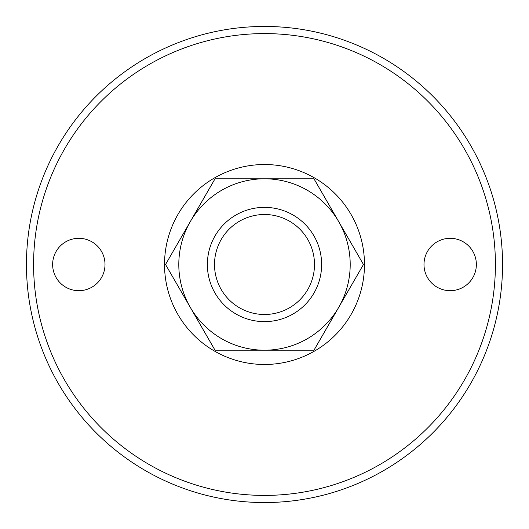 <?xml version="1.0" encoding="UTF-8"?>
<svg xmlns="http://www.w3.org/2000/svg" width="529" height="529" viewBox="0 0 529 529"><rect width="100%" height="100%" fill="white"/><g stroke="black" fill="none" stroke-linecap="round" stroke-linejoin="round"><path stroke-width="0.79" d="M264.5 207.368A57.132 57.132 0 0 0 207.368 264.5A57.132 57.132 0 0 0 264.5 321.632A57.132 57.132 0 0 0 321.632 264.5A57.132 57.132 0 0 0 264.5 207.368M264.5 214.509A49.99 49.99 0 0 0 214.509 264.5A49.99 49.99 0 0 0 264.5 314.49A49.99 49.99 0 0 0 314.49 264.5A49.99 49.99 0 0 0 264.5 214.509M164.519 264.5A99.981 99.981 0 0 0 264.5 364.481A99.981 99.981 0 0 0 364.481 264.5A99.981 99.981 0 0 0 264.5 164.519A99.981 99.981 0 0 0 164.519 264.5M26.45 264.5A238.05 238.05 0 0 0 264.5 502.55A238.05 238.05 0 0 0 502.55 264.5A238.05 238.05 0 0 0 264.5 26.45A238.05 238.05 0 0 0 26.45 264.5M33.591 264.5A230.909 230.909 0 0 0 264.5 495.409A230.909 230.909 0 0 0 495.409 264.5A230.909 230.909 0 0 0 264.5 33.591A230.909 230.909 0 0 0 33.591 264.5M52.635 264.5A26.186 26.186 0 0 1 78.821 238.314A26.186 26.186 0 0 1 105.007 264.5A26.186 26.186 0 0 1 78.821 290.685A26.186 26.186 0 0 1 52.635 264.5M423.994 264.5A26.186 26.186 0 0 1 450.179 238.314A26.186 26.186 0 0 1 476.364 264.5A26.186 26.186 0 0 1 450.179 290.685A26.186 26.186 0 0 1 423.994 264.5M363.456 264.5L313.975 178.802L215.025 178.802L165.544 264.5L215.025 350.198L313.975 350.198L363.456 264.5M264.5 350.198A85.698 85.698 0 0 1 190.281 221.651A85.698 85.698 0 0 1 338.719 221.651A85.698 85.698 0 0 1 264.5 350.198"/></g></svg>
